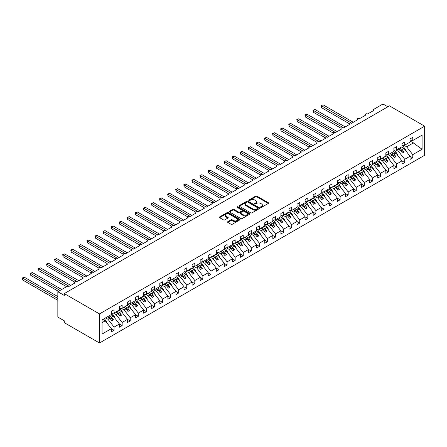 <?xml version="1.0" encoding="UTF-8"?>
<svg xmlns="http://www.w3.org/2000/svg" width="447" height="447" viewBox="0 0 447 447"><rect width="100%" height="100%" fill="white"/><g stroke="black" fill="none" stroke-linecap="round" stroke-linejoin="round"><path stroke-width="0.67" d="M260.702 207.33A0.626 0.363 0 0 0 261.59 207.33L268.323 203.441A0.894 0.52 0 0 0 268.586 203.072A0.894 0.52 0 0 0 268.323 202.709L256.913 196.121A0.894 0.52 0 0 0 255.645 196.121L248.912 200.01A0.626 0.363 0 0 0 249.795 200.524L250.666 200.021A2.866 1.654 0 0 1 254.723 200.021L255.678 200.569A2.866 1.654 0 0 1 256.517 201.737A2.866 1.654 0 0 1 255.678 202.91L254.807 203.413A0.626 0.363 0 0 0 255.69 203.927L256.561 203.424A2.866 1.654 0 0 1 260.623 203.424L261.573 203.972A2.866 1.654 0 0 1 262.411 205.145A2.866 1.654 0 0 1 261.573 206.313L260.702 206.816A0.626 0.363 0 0 0 260.702 207.33L260.702 206.816M227.819 221.667A0.894 0.52 0 0 0 227.557 222.03A0.894 0.52 0 0 0 227.819 222.399L231.015 224.249A0.894 0.52 0 0 0 232.284 224.249L239.765 219.93A0.894 0.52 0 0 0 240.028 219.561A0.894 0.52 0 0 0 239.765 219.198L228.356 212.61A0.894 0.52 0 0 0 227.087 212.61L219.606 216.929A0.894 0.52 0 0 0 219.343 217.292A0.894 0.52 0 0 0 219.606 217.661L223.472 219.89A0.894 0.52 0 0 0 224.74 219.89L227.942 218.041A0.894 0.52 0 0 0 228.205 217.678A0.894 0.52 0 0 0 227.942 217.309L226.026 216.203A2.397 1.386 0 0 1 225.322 215.225A2.397 1.386 0 0 1 226.802 213.945A2.397 1.386 0 0 1 229.417 214.247L236.927 218.583A2.397 1.386 0 0 1 237.631 219.561A2.397 1.386 0 0 1 236.15 220.84A2.397 1.386 0 0 1 233.535 220.539L232.284 219.818A0.894 0.52 0 0 0 231.015 219.818L227.819 221.667L227.819 222.399L231.015 220.561L231.015 219.818M424.65 126.188L99.491 313.917L99.491 343L424.65 155.271L424.65 126.188L389.454 105.866L64.295 293.595L64.295 295.461L57.836 291.729L67.039 286.415A1.369 0.793 0 0 1 68.978 286.415L75.113 282.878A1.369 0.793 0 0 1 74.71 282.314A1.369 0.793 0 0 1 75.554 281.588A1.369 0.793 0 0 1 77.046 281.755L83.181 278.213A1.369 0.793 0 0 1 82.784 277.654A1.369 0.793 0 0 1 83.628 276.928A1.369 0.793 0 0 1 85.12 277.095L91.255 273.553A1.369 0.793 0 0 1 90.853 272.994A1.369 0.793 0 0 1 91.702 272.262A1.369 0.793 0 0 1 93.194 272.435L99.329 268.893A1.369 0.793 0 0 1 98.927 268.334A1.369 0.793 0 0 1 99.776 267.602A1.369 0.793 0 0 1 101.268 267.775L107.403 264.233A1.369 0.793 0 0 1 107.001 263.674A1.369 0.793 0 0 1 107.844 262.942A1.369 0.793 0 0 1 109.336 263.115L115.471 259.573A1.369 0.793 0 0 1 115.075 259.014A1.369 0.793 0 0 1 115.918 258.282A1.369 0.793 0 0 1 117.41 258.455L123.545 254.913A1.369 0.793 0 0 1 123.143 254.354A1.369 0.793 0 0 1 123.992 253.622A1.369 0.793 0 0 1 125.484 253.795L131.619 250.253A1.369 0.793 0 0 1 131.217 249.694A1.369 0.793 0 0 1 132.061 248.962A1.369 0.793 0 0 1 133.558 249.135L139.693 245.593A1.369 0.793 0 0 1 139.291 245.034A1.369 0.793 0 0 1 140.135 244.302A1.369 0.793 0 0 1 141.626 244.47L147.761 240.933A1.369 0.793 0 0 1 147.365 240.369A1.369 0.793 0 0 1 148.208 239.642A1.369 0.793 0 0 1 149.7 239.81L155.835 236.267A1.369 0.793 0 0 1 155.433 235.709A1.369 0.793 0 0 1 156.282 234.982A1.369 0.793 0 0 1 157.774 235.15L163.909 231.607A1.369 0.793 0 0 1 163.507 231.049A1.369 0.793 0 0 1 164.351 230.317A1.369 0.793 0 0 1 165.848 230.49L171.983 226.947A1.369 0.793 0 0 1 171.581 226.389A1.369 0.793 0 0 1 172.425 225.657A1.369 0.793 0 0 1 173.917 225.83L180.052 222.288A1.369 0.793 0 0 1 179.655 221.729A1.369 0.793 0 0 1 180.499 220.997A1.369 0.793 0 0 1 181.99 221.17L188.126 217.628A1.369 0.793 0 0 1 187.723 217.069A1.369 0.793 0 0 1 188.573 216.337A1.369 0.793 0 0 1 190.064 216.51L196.199 212.968A1.369 0.793 0 0 1 195.797 212.409A1.369 0.793 0 0 1 196.641 211.677A1.369 0.793 0 0 1 198.138 211.85L204.273 208.308A1.369 0.793 0 0 1 203.871 207.749A1.369 0.793 0 0 1 204.715 207.017A1.369 0.793 0 0 1 206.207 207.19L212.342 203.648A1.369 0.793 0 0 1 211.945 203.089A1.369 0.793 0 0 1 212.789 202.357A1.369 0.793 0 0 1 214.281 202.525L220.416 198.988A1.369 0.793 0 0 1 220.013 198.423A1.369 0.793 0 0 1 220.863 197.697A1.369 0.793 0 0 1 222.355 197.865L228.49 194.322A1.369 0.793 0 0 1 228.087 193.763A1.369 0.793 0 0 1 228.931 193.037A1.369 0.793 0 0 1 230.428 193.205L236.564 189.662A1.369 0.793 0 0 1 236.161 189.103A1.369 0.793 0 0 1 237.005 188.371A1.369 0.793 0 0 1 238.497 188.545L244.632 185.002A1.369 0.793 0 0 1 244.23 184.443A1.369 0.793 0 0 1 245.079 183.711A1.369 0.793 0 0 1 246.571 183.885L252.706 180.342A1.369 0.793 0 0 1 252.304 179.783A1.369 0.793 0 0 1 253.153 179.051A1.369 0.793 0 0 1 254.645 179.225L260.78 175.682A1.369 0.793 0 0 1 260.377 175.123A1.369 0.793 0 0 1 261.221 174.391A1.369 0.793 0 0 1 262.719 174.565L268.854 171.022A1.369 0.793 0 0 1 268.451 170.463A1.369 0.793 0 0 1 269.295 169.731A1.369 0.793 0 0 1 270.787 169.905L276.922 166.362A1.369 0.793 0 0 1 276.52 165.803A1.369 0.793 0 0 1 277.369 165.072A1.369 0.793 0 0 1 278.861 165.245L284.996 161.702A1.369 0.793 0 0 1 284.594 161.143A1.369 0.793 0 0 1 285.443 160.412A1.369 0.793 0 0 1 286.935 160.579L293.07 157.042A1.369 0.793 0 0 1 292.668 156.478A1.369 0.793 0 0 1 293.511 155.752A1.369 0.793 0 0 1 295.003 155.919L301.138 152.377A1.369 0.793 0 0 1 300.742 151.818A1.369 0.793 0 0 1 301.585 151.092A1.369 0.793 0 0 1 303.077 151.259L309.212 147.717A1.369 0.793 0 0 1 308.81 147.158A1.369 0.793 0 0 1 309.659 146.426A1.369 0.793 0 0 1 311.151 146.599L317.286 143.057A1.369 0.793 0 0 1 316.884 142.498A1.369 0.793 0 0 1 317.728 141.766A1.369 0.793 0 0 1 319.225 141.939L325.36 138.397A1.369 0.793 0 0 1 324.958 137.838A1.369 0.793 0 0 1 325.802 137.106A1.369 0.793 0 0 1 327.293 137.279L333.428 133.737A1.369 0.793 0 0 1 333.032 133.178A1.369 0.793 0 0 1 333.875 132.446A1.369 0.793 0 0 1 335.367 132.619L341.502 129.077A1.369 0.793 0 0 1 341.1 128.518A1.369 0.793 0 0 1 341.949 127.786A1.369 0.793 0 0 1 343.441 127.959L349.576 124.417A1.369 0.793 0 0 1 349.174 123.858A1.369 0.793 0 0 1 350.018 123.126A1.369 0.793 0 0 1 351.515 123.299L357.65 119.757A1.369 0.793 0 0 1 357.248 119.198A1.369 0.793 0 0 1 358.092 118.466A1.369 0.793 0 0 1 359.584 118.634L365.719 115.091A1.369 0.793 0 0 1 365.322 114.533A1.369 0.793 0 0 1 366.166 113.806A1.369 0.793 0 0 1 367.657 113.974L373.793 110.431A1.369 0.793 180 0 1 373.39 109.873A1.369 0.793 180 0 1 373.793 109.314L382.995 104L387.84 106.799M99.491 313.917L64.295 293.595M250.733 212.867A0.894 0.52 0 0 0 252.002 212.867L259.478 208.548A0.894 0.52 0 0 0 259.741 208.179A0.894 0.52 0 0 0 259.478 207.816L248.068 201.228A0.894 0.52 0 0 0 246.8 201.228L239.324 205.547A0.894 0.52 0 0 0 239.061 205.911A0.894 0.52 0 0 0 239.324 206.279L250.733 212.867M237.385 207.464A0.626 0.363 0 0 1 238.022 207.553L238.022 206.81L249.622 213.504A0.894 0.52 0 0 1 249.884 213.873A0.894 0.52 0 0 1 249.622 214.236L242.14 218.555A0.894 0.52 0 0 1 240.877 218.555L229.467 211.967L232.663 210.135L232.663 209.386L229.467 211.235A0.894 0.52 0 0 0 229.205 211.604A0.894 0.52 0 0 0 229.467 211.967L229.467 211.235M232.663 210.135A0.894 0.52 0 0 1 233.932 210.135L233.932 209.386A0.894 0.52 0 0 0 232.663 209.386M233.932 209.386L238.558 212.057A0.894 0.52 0 0 0 239.827 212.057L241.95 210.833A0.894 0.52 0 0 0 242.213 210.47A0.894 0.52 0 0 0 241.95 210.101L237.133 207.319A0.626 0.363 0 0 1 238.022 206.81M102.05 322.656L105.241 320.812L111.376 328.662L102.05 334.049L102.05 319.912L111.376 314.532L111.376 311.341L114.086 309.777L114.086 312.967L111.376 313.302M114.086 312.967L119.444 309.872L119.444 306.681L122.16 305.117L122.16 308.301L119.444 308.642M122.16 308.301L127.518 305.212L127.518 302.021L130.228 300.457L130.228 303.642L127.518 303.982M130.228 303.642L135.592 300.552L135.592 297.361L138.302 295.797L138.302 298.982L135.592 299.322M138.302 298.982L143.66 295.886L143.66 292.701L146.376 291.137L146.376 294.322L143.66 294.662M146.376 294.322L151.734 291.226L151.734 288.041L154.45 286.477L154.45 289.662L151.734 290.002M154.45 289.662L159.808 286.566L159.808 283.381L162.518 281.811L162.518 285.002L159.808 285.337M162.518 285.002L167.882 281.906L167.882 278.721L170.592 277.151L170.592 280.342L167.882 280.677M170.592 280.342L175.95 277.246L175.95 274.056L178.666 272.491L178.666 275.682L175.95 276.017M178.666 275.682L184.024 272.586L184.024 269.396L186.74 267.831L186.74 271.022L184.024 271.357M186.74 271.022L192.098 267.926L192.098 264.736L194.808 263.171L194.808 266.356L192.098 266.697M194.808 266.356L200.172 263.266L200.172 260.076L202.882 258.511L202.882 261.696L200.172 262.037M202.882 261.696L208.241 258.606L208.241 255.416L210.956 253.851L210.956 257.036L208.241 257.377M210.956 257.036L216.314 253.941L216.314 250.756L219.03 249.191L219.03 252.376L216.314 252.717M219.03 252.376L224.388 249.281L224.388 246.096L227.098 244.526L227.098 247.716L224.388 248.057M227.098 247.716L232.462 244.621L232.462 241.436L235.172 239.866L235.172 243.056L232.462 243.392M235.172 243.056L240.531 239.961L240.531 236.776L243.246 235.206L243.246 238.396L240.531 238.732M243.246 238.396L248.605 235.301L248.605 232.11L251.32 230.546L251.32 233.736L248.605 234.072M251.32 233.736L256.679 230.641L256.679 227.45L259.389 225.886L259.389 229.076L256.679 229.412M259.389 229.076L264.753 225.981L264.753 222.79L267.462 221.226L267.462 224.411L264.753 224.752M267.462 224.411L272.821 221.321L272.821 218.13L275.536 216.566L275.536 219.751L272.821 220.092M275.536 219.751L280.895 216.661L280.895 213.47L283.61 211.906L283.61 215.091L280.895 215.432M283.61 215.091L288.969 211.995L288.969 208.81L291.679 207.246L291.679 210.431L288.969 210.772M291.679 210.431L297.043 207.335L297.043 204.15L299.753 202.58L299.753 205.771L297.043 206.106M299.753 205.771L305.111 202.675L305.111 199.491L307.827 197.92L307.827 201.111L305.111 201.446M307.827 201.111L313.185 198.015L313.185 194.831L315.895 193.26L315.895 196.451L313.185 196.786M315.895 196.451L321.259 193.355L321.259 190.165L323.969 188.6L323.969 191.791L321.259 192.126M323.969 191.791L329.333 188.695L329.333 185.505L332.043 183.94L332.043 187.131L329.333 187.466M332.043 187.131L337.401 184.035L337.401 180.845L340.117 179.281L340.117 182.465L337.401 182.806M340.117 182.465L345.475 179.376L345.475 176.185L348.185 174.621L348.185 177.805L345.475 178.146M348.185 177.805L353.549 174.71L353.549 171.525L356.259 169.961L356.259 173.145L353.549 173.486M356.259 173.145L361.617 170.05L361.617 166.865L364.333 165.301L364.333 168.485L361.617 168.826M364.333 168.485L369.691 165.39L369.691 162.205L372.407 160.635L372.407 163.825L369.691 164.161M372.407 163.825L377.765 160.73L377.765 157.545L380.475 155.975L380.475 159.166L377.765 159.501M380.475 159.166L385.839 156.07L385.839 152.88L388.549 151.315L388.549 154.506L385.839 154.841M388.549 154.506L393.908 151.41L393.908 148.22L396.623 146.655L396.623 149.846L393.908 150.181M396.623 149.846L401.982 146.75L401.982 143.56L404.697 141.995L404.697 145.186L401.982 145.521M111.376 328.718L114.086 330.283L114.086 327.098L119.444 324.002L113.309 316.152L110.934 314.783M105.576 317.878L107.95 319.247L114.086 327.098M119.444 324.058L122.16 325.623L122.16 322.438L127.518 319.342L121.383 311.492L119.008 310.123M113.37 313.056L116.024 314.587L122.16 322.438M127.518 319.398L130.228 320.963L130.228 317.772L135.592 314.682L129.457 306.832L127.082 305.463M121.439 308.391L124.093 309.927L130.228 317.772M135.592 314.738L138.302 316.303L138.302 313.112L143.66 310.017L137.525 302.172L135.156 300.803M129.513 303.731L132.167 305.267L138.302 313.112M143.66 310.078L146.376 311.643L146.376 308.452L151.734 305.357L145.599 297.512L143.224 296.137M137.587 299.071L140.241 300.607L146.376 308.452M151.734 305.413L154.45 306.983L154.45 303.792L159.808 300.697L153.673 292.852L151.298 291.478M145.661 294.411L148.315 295.942L154.45 303.792M159.808 300.753L162.518 302.323L162.518 299.132L167.882 296.037L161.747 288.186L159.372 286.818M153.729 289.751L156.383 291.282L162.518 299.132M167.882 296.093L170.592 297.657L170.592 294.472L175.95 291.377L169.815 283.527L167.446 282.158M161.803 285.091L164.457 286.622L170.592 294.472M175.95 291.433L178.666 292.997L178.666 289.812L184.024 286.717L177.889 278.867L175.515 277.498M169.877 280.431L172.531 281.962L178.666 289.812M184.024 286.773L186.74 288.337L186.74 285.152L192.098 282.057L185.963 274.207L183.588 272.838M177.951 275.771L180.605 277.302L186.74 285.152M192.098 282.113L194.808 283.677L194.808 280.493L200.172 277.397L194.037 269.547L191.662 268.178M186.019 271.111L188.673 272.642L194.808 280.493M200.172 277.453L202.882 279.017L202.882 275.827L208.241 272.737L202.105 264.887L199.736 263.518M194.093 266.446L196.747 267.982L202.882 275.827M208.241 272.793L210.956 274.357L210.956 271.167L216.314 268.071L210.179 260.227L207.805 258.858M202.167 261.786L204.821 263.322L210.956 271.167M216.314 268.127L219.03 269.697L219.03 266.507L224.388 263.412L218.253 255.567L215.879 254.192M210.235 257.126L212.895 258.662L219.03 266.507M224.388 263.467L227.098 265.037L227.098 261.847L232.462 258.752L226.327 250.907L223.953 249.532M218.309 252.466L220.963 253.997L227.098 261.847M232.462 258.807L235.172 260.377L235.172 257.187L240.531 254.092L234.396 246.241L232.027 244.872M226.383 247.806L229.037 249.337L235.172 257.187M240.531 254.147L243.246 255.712L243.246 252.527L248.605 249.432L242.47 241.581L240.095 240.212M234.457 243.146L237.111 244.677L243.246 252.527M248.605 249.487L251.32 251.052L251.32 247.867L256.679 244.772L250.543 236.921L248.169 235.552M242.525 238.486L245.185 240.017L251.32 247.867M256.679 244.827L259.389 246.392L259.389 243.207L264.753 240.112L258.617 232.261L256.243 230.892M250.599 233.826L253.253 235.357L259.389 243.207M264.753 240.168L267.462 241.732L267.462 238.547L272.821 235.452L266.686 227.601L264.317 226.232M258.673 229.166L261.327 230.697L267.462 238.547M272.821 235.508L275.536 237.072L275.536 233.882L280.895 230.792L274.76 222.941L272.385 221.572M266.747 224.5L269.401 226.037L275.536 233.882M280.895 230.848L283.61 232.412L283.61 229.222L288.969 226.126L282.834 218.281L280.459 216.912M274.816 219.84L277.47 221.377L283.61 229.222M288.969 226.182L291.679 227.752L291.679 224.562L297.043 221.466L290.908 213.621L288.533 212.247M282.89 215.18L285.544 216.717L291.679 224.562M297.043 221.522L299.753 223.092L299.753 219.902L305.111 216.806L298.976 208.961L296.607 207.587M290.963 210.52L293.618 212.051L299.753 219.902M305.111 216.862L307.827 218.432L307.827 215.242L313.185 212.146L307.05 204.296L304.675 202.927M299.037 205.86L301.691 207.391L307.827 215.242M313.185 212.202L315.895 213.767L315.895 210.582L321.259 207.486L315.124 199.636L312.749 198.267M307.106 201.2L309.76 202.731L315.895 210.582M321.259 207.542L323.969 209.107L323.969 205.922L329.333 202.826L323.198 194.976L320.823 193.607M315.18 196.54L317.834 198.071L323.969 205.922M329.333 202.882L332.043 204.447L332.043 201.262L337.401 198.166L331.266 190.316L328.891 188.947M323.254 191.88L325.908 193.411L332.043 201.262M337.401 198.222L340.117 199.787L340.117 196.602L345.475 193.506L339.34 185.656L336.965 184.287M331.328 187.22L333.982 188.751L340.117 196.602M345.475 193.562L348.185 195.127L348.185 191.936L353.549 188.846L347.414 180.996L345.039 179.627M339.396 182.555L342.05 184.091L348.185 191.936M353.549 188.902L356.259 190.467L356.259 187.276L361.617 184.181L355.482 176.336L353.113 174.967M347.47 177.895L350.124 179.431L356.259 187.276M361.617 184.237L364.333 185.807L364.333 182.616L369.691 179.521L363.556 171.676L361.182 170.301M355.544 173.235L358.198 174.771L364.333 182.616M369.691 179.577L372.407 181.147L372.407 177.956L377.765 174.861L371.63 167.016L369.256 165.641M363.618 168.575L366.272 170.106L372.407 177.956M377.765 174.917L380.475 176.481L380.475 173.296L385.839 170.201L379.704 162.35L377.329 160.981M371.686 163.915L374.34 165.446L380.475 173.296M385.839 170.257L388.549 171.821L388.549 168.636L393.908 165.541L387.772 157.69L385.403 156.321M379.76 159.255L382.414 160.786L388.549 168.636M393.908 165.597L396.623 167.161L396.623 163.976L401.982 160.881L395.846 153.03L393.472 151.662M387.834 154.595L390.488 156.126L396.623 163.976M401.982 160.937L404.697 162.501L404.697 159.316L410.055 156.221L410.055 159.406L412.765 157.841L412.765 154.651L422.091 149.27L413.028 142.738L413.028 140.375M395.902 149.935L398.562 151.466L404.697 159.316M404.697 145.186L410.055 142.09L410.055 138.9L412.765 137.335L412.765 140.52L410.055 140.861M410.055 156.277L412.765 157.841M403.976 145.275L406.63 146.806L412.765 154.651M57.836 291.729L57.836 317.085L64.295 320.812L64.295 322.678L99.491 343M105.241 320.812L102.866 319.443M114.086 330.283L111.376 331.847L111.376 328.662M122.16 325.623L119.444 327.187L119.444 324.002M130.228 320.963L127.518 322.527L127.518 319.342M138.302 316.303L135.592 317.867L135.592 314.682M146.376 311.643L143.66 313.207L143.66 310.017M154.45 306.983L151.734 308.547L151.734 305.357M162.518 302.323L159.808 303.887L159.808 300.697M170.592 297.657L167.882 299.227L167.882 296.037M178.666 292.997L175.95 294.567L175.95 291.377M186.74 288.337L184.024 289.902L184.024 286.717M194.808 283.677L192.098 285.242L192.098 282.057M202.882 279.017L200.172 280.582L200.172 277.397M210.956 274.357L208.241 275.922L208.241 272.737M219.03 269.697L216.314 271.262L216.314 268.071M227.098 265.037L224.388 266.602L224.388 263.412M235.172 260.377L232.462 261.942L232.462 258.752M243.246 255.712L240.531 257.282L240.531 254.092M251.32 251.052L248.605 252.622L248.605 249.432M259.389 246.392L256.679 247.956L256.679 244.772M267.462 241.732L264.753 243.297L264.753 240.112M275.536 237.072L272.821 238.637L272.821 235.452M283.61 232.412L280.895 233.977L280.895 230.792M291.679 227.752L288.969 229.317L288.969 226.126M299.753 223.092L297.043 224.657L297.043 221.466M307.827 218.432L305.111 219.997L305.111 216.806M315.895 213.767L313.185 215.337L313.185 212.146M323.969 209.107L321.259 210.677L321.259 207.486M332.043 204.447L329.333 206.011L329.333 202.826M340.117 199.787L337.401 201.351L337.401 198.166M348.185 195.127L345.475 196.691L345.475 193.506M356.259 190.467L353.549 192.031L353.549 188.846M364.333 185.807L361.617 187.371L361.617 184.181M372.407 181.147L369.691 182.711L369.691 179.521M380.475 176.481L377.765 178.051L377.765 174.861M388.549 171.821L385.839 173.391L385.839 170.201M396.623 167.161L393.908 168.731L393.908 165.541M404.697 162.501L401.982 164.066L401.982 160.881M412.765 140.52L422.091 135.139L422.091 149.27M107.95 319.247L109.822 318.169L111.839 320.75L113.454 319.817L111.437 317.236L113.309 316.152M107.448 316.794L109.822 318.169M109.062 315.861L111.437 317.236M116.024 314.587L117.896 313.503L119.913 316.09L121.528 315.157L119.511 312.576L121.383 311.492M115.522 312.135L117.896 313.503M117.136 311.201L119.511 312.576M124.093 309.927L125.97 308.843L127.987 311.425L129.602 310.497L127.585 307.91L129.457 306.832M123.595 307.475L125.97 308.843M125.21 306.541L127.585 307.91M132.167 305.267L134.039 304.183L136.061 306.765L137.676 305.832L135.653 303.25L137.525 302.172M131.669 302.815L134.039 304.183M133.284 301.881L135.653 303.25M140.241 300.607L142.112 299.524L144.13 302.105L145.744 301.172L143.727 298.59L145.599 297.512M139.738 298.155L142.112 299.524M141.353 297.221L143.727 298.59M148.315 295.942L150.186 294.864L152.203 297.445L153.818 296.512L151.801 293.93L153.673 292.852M147.812 293.495L150.186 294.864M149.427 292.562L151.801 293.93M156.383 291.282L158.26 290.204L160.277 292.785L161.892 291.852L159.875 289.27L161.747 288.186M155.886 288.835L158.26 290.204M157.5 287.902L159.875 289.27M164.457 286.622L166.329 285.544L168.351 288.125L169.966 287.192L167.943 284.61L169.815 283.527M163.96 284.169L166.329 285.544M165.569 283.242L167.943 284.61M172.531 281.962L174.403 280.884L176.42 283.465L178.035 282.532L176.017 279.951L177.889 278.867M172.028 279.509L174.403 280.884M173.643 278.582L176.017 279.951M180.605 277.302L182.477 276.218L184.494 278.805L186.108 277.872L184.091 275.291L185.963 274.207M180.102 274.849L182.477 276.218M181.717 273.916L184.091 275.291M188.673 272.642L190.551 271.558L192.568 274.145L194.182 273.212L192.16 270.631L194.037 269.547M188.176 270.189L190.551 271.558M189.791 269.256L192.16 270.631M196.747 267.982L198.619 266.898L200.642 269.48L202.251 268.552L200.234 265.965L202.105 264.887M196.25 265.529L198.619 266.898M197.859 264.596L200.234 265.965M204.821 263.322L206.693 262.238L208.71 264.82L210.325 263.886L208.308 261.305L210.179 260.227M204.318 260.869L206.693 262.238M205.933 259.936L208.308 261.305M212.895 258.662L214.767 257.578L216.784 260.16L218.399 259.226L216.382 256.645L218.253 255.567M212.392 256.209L214.767 257.578M214.007 255.276L216.382 256.645M220.963 253.997L222.835 252.918L224.858 255.5L226.473 254.566L224.45 251.985L226.327 250.907M220.466 251.549L222.835 252.918M222.081 250.616L224.45 251.985M229.037 249.337L230.909 248.258L232.926 250.84L234.541 249.907L232.524 247.325L234.396 246.241M228.534 246.889L230.909 248.258M230.149 245.956L232.524 247.325M237.111 244.677L238.983 243.598L241 246.18L242.615 245.247L240.598 242.665L242.47 241.581M236.608 242.224L238.983 243.598M238.223 241.296L240.598 242.665M245.185 240.017L247.057 238.938L249.074 241.52L250.689 240.587L248.672 238.005L250.543 236.921M244.682 237.564L247.057 238.938M246.297 236.636L248.672 238.005M253.253 235.357L255.125 234.273L257.148 236.86L258.763 235.927L256.74 233.345L258.617 232.261M252.756 232.904L255.125 234.273M254.371 231.971L256.74 233.345M261.327 230.697L263.199 229.613L265.216 232.194L266.831 231.267L264.814 228.685L266.686 227.601M260.825 228.244L263.199 229.613M262.439 227.311L264.814 228.685M269.401 226.037L271.273 224.953L273.29 227.534L274.905 226.607L272.888 224.02L274.76 222.941M268.898 223.584L271.273 224.953M270.513 222.651L272.888 224.02M277.47 221.377L279.347 220.293L281.364 222.874L282.979 221.941L280.962 219.36L282.834 218.281M276.972 218.924L279.347 220.293M278.587 217.991L280.962 219.36M285.544 216.717L287.415 215.633L289.438 218.214L291.053 217.281L289.03 214.7L290.908 213.621M285.046 214.264L287.415 215.633M286.661 213.331L289.03 214.7M293.618 212.051L295.489 210.973L297.506 213.554L299.121 212.621L297.104 210.04L298.976 208.961M293.115 209.604L295.489 210.973M294.729 208.671L297.104 210.04M301.691 207.391L303.563 206.313L305.58 208.894L307.195 207.961L305.178 205.38L307.05 204.296M301.189 204.944L303.563 206.313M302.803 204.011L305.178 205.38M309.76 202.731L311.637 201.653L313.654 204.234L315.269 203.301L313.252 200.72L315.124 199.636M309.263 200.278L311.637 201.653M310.877 199.351L313.252 200.72M317.834 198.071L319.706 196.993L321.728 199.574L323.343 198.641L321.32 196.06L323.198 194.976M317.336 195.618L319.706 196.993M318.951 194.691L321.32 196.06M325.908 193.411L327.78 192.327L329.797 194.914L331.411 193.981L329.394 191.4L331.266 190.316M325.405 190.958L327.78 192.327M327.02 190.025L329.394 191.4M333.982 188.751L335.853 187.667L337.871 190.249L339.485 189.321L337.468 186.74L339.34 185.656M333.479 186.298L335.853 187.667M335.094 185.365L337.468 186.74M342.05 184.091L343.927 183.007L345.944 185.589L347.559 184.661L345.542 182.074L347.414 180.996M341.553 181.638L343.927 183.007M343.167 180.705L345.542 182.074M350.124 179.431L351.996 178.347L354.018 180.929L355.633 179.996L353.611 177.414L355.482 176.336M349.627 176.978L351.996 178.347M351.241 176.045L353.611 177.414M358.198 174.771L360.07 173.687L362.087 176.269L363.702 175.336L361.684 172.754L363.556 171.676M357.695 172.318L360.07 173.687M359.31 171.385L361.684 172.754M366.272 170.106L368.144 169.027L370.161 171.609L371.775 170.676L369.758 168.094L371.63 167.016M365.769 167.659L368.144 169.027M367.384 166.725L369.758 168.094M374.34 165.446L376.218 164.367L378.235 166.949L379.849 166.016L377.832 163.434L379.704 162.35M373.843 162.999L376.218 164.367M375.458 162.065L377.832 163.434M382.414 160.786L384.286 159.708L386.309 162.289L387.918 161.356L385.901 158.774L387.772 157.69M381.917 158.333L384.286 159.708M383.526 157.405L385.901 158.774M390.488 156.126L392.36 155.048L394.377 157.629L395.992 156.696L393.975 154.114L395.846 153.03M389.985 153.673L392.36 155.048M391.6 152.74L393.975 154.114M398.562 151.466L400.434 150.382L402.451 152.969L404.066 152.036L402.049 149.454L403.92 148.37L401.546 147.002M398.059 149.013L400.434 150.382M399.674 148.08L402.049 149.454M403.92 148.37L410.055 156.221M406.63 146.806L413.481 142.85M410.055 141.029L413.028 142.738M398.445 148.79L404.066 152.036M390.376 153.45L395.992 156.696M382.302 158.109L387.918 161.356M374.228 162.775L379.849 166.016M366.154 167.435L371.775 170.676M358.086 172.095L363.702 175.336M350.012 176.755L355.633 179.996M341.938 181.415L347.559 184.661M333.864 186.075L339.485 189.321M325.796 190.735L331.411 193.981M317.722 195.395L323.343 198.641M309.648 200.055L315.269 203.301M301.574 204.72L307.195 207.961M293.506 209.38L299.121 212.621M285.432 214.04L291.053 217.281M277.358 218.7L282.979 221.941M269.29 223.36L274.905 226.607M261.216 228.02L266.831 231.267M253.142 232.68L258.763 235.927M245.068 237.34L250.689 240.587M236.999 242L242.615 245.247M228.925 246.666L234.541 249.907M220.852 251.326L226.473 254.566M212.778 255.986L218.399 259.226M204.709 260.646L210.325 263.886M196.635 265.306L202.251 268.552M188.561 269.966L194.182 273.212M180.487 274.626L186.108 277.872M172.419 279.286L178.035 282.532M164.345 283.946L169.966 287.192M156.271 288.611L161.892 291.852M148.197 293.271L153.818 296.512M140.129 297.931L145.744 301.172M132.055 302.591L137.676 305.832M123.981 307.251L129.602 310.497M115.907 311.911L121.528 315.157M107.839 316.571L113.454 319.817M260.953 207.419L261.573 207.062A2.866 1.654 0 0 0 262.411 205.888L262.411 205.145M256.517 201.737L256.517 202.485A2.866 1.654 0 0 1 255.678 203.653L255.053 204.016M268.323 202.709L268.323 203.441L256.913 196.864A0.894 0.52 0 0 0 255.645 196.864L249.158 200.608M259.467 208.553L248.068 201.971A0.894 0.52 0 0 0 246.8 201.971L239.335 206.285M257.897 208.436A0.626 0.363 0 0 0 257.897 207.922L247.878 202.139A0.626 0.363 0 0 0 246.99 202.139L246.073 202.67A2.866 1.654 0 0 0 245.23 203.843A2.866 1.654 0 0 0 246.073 205.017L252.918 208.967A2.866 1.654 0 0 0 256.975 208.967L257.897 208.436L257.897 209.179A0.626 0.363 0 0 0 258.081 208.928L258.081 208.179M245.23 203.843L245.23 204.586A2.866 1.654 0 0 0 246.073 205.76L246.073 205.017M257.897 209.179L256.975 209.71A2.866 1.654 0 0 1 252.918 209.71L246.073 205.76M233.932 210.135L238.558 212.806A0.894 0.52 0 0 0 239.827 212.806L241.95 211.576A0.894 0.52 0 0 0 242.213 211.213L242.213 210.47M238.022 207.553L249.61 214.242M243.364 214.834A2.397 1.386 0 0 0 245.979 215.13A2.397 1.386 0 0 0 247.459 213.85A2.397 1.386 0 0 0 246.755 212.873L244.107 211.347A0.894 0.52 0 0 0 242.838 211.347L240.715 212.571A0.894 0.52 0 0 0 240.452 212.94A0.894 0.52 0 0 0 240.715 213.303L243.364 214.834L243.364 215.577A2.397 1.386 0 0 0 245.979 215.879A2.397 1.386 0 0 0 247.459 214.599L247.459 213.85M240.452 212.94L240.452 213.683A0.894 0.52 0 0 0 240.715 214.052L240.715 213.303M243.364 215.577L240.715 214.052M237.631 219.561L237.631 220.31A2.397 1.386 0 0 1 236.15 221.589A2.397 1.386 0 0 1 233.535 221.287L232.284 220.561A0.894 0.52 0 0 0 231.015 220.561M225.322 215.225L225.322 215.968A2.397 1.386 0 0 0 226.026 216.951L226.026 216.203M227.942 217.309L227.942 218.041L226.026 216.951M239.765 219.198L239.765 219.93L228.356 213.353A0.894 0.52 0 0 0 227.087 213.353L219.622 217.667L219.606 216.929M321.03 105.514L321.387 105.715L321.387 107.582L321.03 105.514L323.002 104.782L321.387 105.715L351.677 123.204M321.387 107.582L349.219 123.651M323.002 104.782L353.286 122.271M402.546 145.454L405.597 149.751L405.183 149.991M405.597 149.751L405.267 150.091M312.961 110.174L313.313 110.375L313.313 112.242L312.961 110.174L314.928 109.448L313.313 110.375L343.603 127.864M313.313 112.242L341.15 128.311M314.928 109.448L345.218 126.931M394.472 150.114L397.528 154.411L397.109 154.651M397.528 154.411L397.193 154.751M304.888 114.834L305.24 115.041L305.24 116.902L304.888 114.834L306.854 114.108L305.24 115.041L335.529 132.524M305.24 116.902L333.076 132.971M306.854 114.108L337.144 131.591M386.398 154.774L389.454 159.071L389.041 159.311M389.454 159.071L389.119 159.411M296.814 119.494L297.171 119.701L297.171 121.562L296.814 119.494L298.786 118.768L297.171 119.701L327.455 137.184M297.171 121.562L325.003 137.631M298.786 118.768L329.07 136.251M378.324 159.434L381.38 163.731L380.967 163.971M381.38 163.731L381.051 164.077M288.74 124.154L289.097 124.361L289.097 126.222L288.74 124.154L290.712 123.428L289.097 124.361L319.387 141.844M289.097 126.222L316.929 142.291M290.712 123.428L320.996 140.917M370.256 164.094L373.306 168.39L372.893 168.631M373.306 168.39L372.977 168.737M280.671 128.814L281.023 129.021L281.023 130.887L280.671 128.814L282.638 128.088L281.023 129.021L311.313 146.504M281.023 130.887L308.86 146.957M282.638 128.088L312.928 145.577M362.182 168.754L365.238 173.05L364.819 173.291M365.238 173.05L364.903 173.397M272.597 133.474L272.949 133.681L272.949 135.547L272.597 133.474L274.564 132.748L272.949 133.681L303.239 151.17M272.949 135.547L300.786 151.617M274.564 132.748L304.854 150.237M354.108 173.414L357.164 177.71L356.751 177.951M357.164 177.71L356.829 178.057M264.523 138.134L264.881 138.341L264.881 140.207L264.523 138.134L266.496 137.408L264.881 138.341L295.165 155.83M264.881 140.207L292.712 156.277M266.496 137.408L296.78 154.897M346.034 178.074L349.09 182.37L348.677 182.611M349.09 182.37L348.761 182.717M256.449 142.8L256.807 143.001L256.807 144.867L256.449 142.8L258.422 142.068L256.807 143.001L287.097 160.49M256.807 144.867L284.644 160.937M258.422 142.068L288.712 159.557M337.966 182.734L341.016 187.036L340.603 187.271M341.016 187.036L340.687 187.377M248.381 147.46L248.733 147.661L248.733 149.527L248.381 147.46L250.348 146.733L248.733 147.661L279.023 165.15M248.733 149.527L276.57 165.597M250.348 146.733L280.638 164.217M329.892 187.399L332.948 191.696L332.534 191.936M332.948 191.696L332.613 192.037M240.307 152.12L240.659 152.321L240.659 154.187L240.307 152.12L242.274 151.393L240.659 152.321L270.949 169.81M240.659 154.187L268.496 170.257M242.274 151.393L272.564 168.877M321.818 192.059L324.874 196.356L324.461 196.596M324.874 196.356L324.539 196.697M232.233 156.78L232.591 156.986L232.591 158.847L232.233 156.78L234.206 156.053L232.591 156.986L262.875 174.47M232.591 158.847L260.422 174.917M234.206 156.053L264.49 173.537M313.744 196.719L316.8 201.016L316.387 201.256M316.8 201.016L316.47 201.357M224.165 161.44L224.517 161.646L224.517 163.507L224.165 161.44L226.132 160.713L224.517 161.646L254.807 179.13M224.517 163.507L252.354 179.577M226.132 160.713L256.422 178.197M305.675 201.379L308.732 205.676L308.313 205.916M308.732 205.676L308.396 206.022M216.091 166.1L216.443 166.306L216.443 168.167L216.091 166.1L218.058 165.373L216.443 166.306L246.733 183.79M216.443 168.167L244.28 184.242M218.058 165.373L248.348 182.862M297.601 206.039L300.658 210.336L300.244 210.576M300.658 210.336L300.323 210.682M208.017 170.76L208.375 170.966L208.375 172.833L208.017 170.76L209.984 170.033L208.375 170.966L238.659 188.45M208.375 172.833L236.206 188.902M209.984 170.033L240.274 187.522M289.527 210.699L292.584 214.996L292.17 215.236M292.584 214.996L292.249 215.342M199.943 175.42L200.301 175.626L200.301 177.493L199.943 175.42L201.915 174.693L200.301 175.626L230.585 193.115M200.301 177.493L228.132 193.562M201.915 174.693L232.2 192.182M281.454 215.359L284.51 219.656L284.096 219.896M284.51 219.656L284.18 220.002M191.875 180.08L192.227 180.286L192.227 182.153L191.875 180.08L193.842 179.353L192.227 180.286L222.517 197.775M192.227 182.153L220.064 198.222M193.842 179.353L224.131 196.842M273.385 220.019L276.442 224.321L276.022 224.556M276.442 224.321L276.106 224.662M183.801 184.745L184.153 184.946L184.153 186.812L183.801 184.745L185.768 184.013L184.153 184.946L214.443 202.435M184.153 186.812L211.99 202.882M185.768 184.013L216.057 201.502M265.311 224.679L268.368 228.981L267.954 229.216M268.368 228.981L268.032 229.322M175.727 189.405L176.084 189.606L176.084 191.472L175.727 189.405L177.699 188.679L176.084 189.606L206.369 207.095M176.084 191.472L203.916 207.542M177.699 188.679L207.984 206.162M257.237 229.345L260.294 233.641L259.88 233.882M260.294 233.641L259.958 233.982M167.653 194.065L168.011 194.266L168.011 196.132L167.653 194.065L169.625 193.339L168.011 194.266L198.295 211.755M168.011 196.132L195.842 212.202M169.625 193.339L199.91 210.822M249.169 234.005L252.22 238.301L251.806 238.542M252.22 238.301L251.89 238.642M159.585 198.725L159.937 198.932L159.937 200.792L159.585 198.725L161.551 197.999L159.937 198.932L190.226 216.415M159.937 200.792L187.774 216.862M161.551 197.999L191.841 215.482M241.095 238.664L244.151 242.961L243.732 243.202M244.151 242.961L243.816 243.302M151.511 203.385L151.863 203.592L151.863 205.452L151.511 203.385L153.477 202.659L151.863 203.592L182.153 221.075M151.863 205.452L179.7 221.522M153.477 202.659L183.767 220.142M233.021 243.324L236.077 247.621L235.664 247.862M236.077 247.621L235.742 247.968M143.437 208.045L143.794 208.252L143.794 210.112L143.437 208.045L145.409 207.319L143.794 208.252L174.079 225.735M143.794 210.112L171.626 226.188M145.409 207.319L175.693 224.807M224.947 247.984L228.004 252.281L227.59 252.521M228.004 252.281L227.668 252.628M135.363 212.705L135.72 212.912L135.72 214.778L135.363 212.705L137.335 211.979L135.72 212.912L166.005 230.395M135.72 214.778L163.552 230.848M137.335 211.979L167.619 229.467M216.879 252.644L219.93 256.941L219.516 257.181M219.93 256.941L219.6 257.288M127.294 217.365L127.646 217.572L127.646 219.438L127.294 217.365L129.261 216.639L127.646 217.572L157.936 235.061M127.646 219.438L155.483 235.508M129.261 216.639L159.551 234.127M208.805 257.304L211.861 261.601L211.442 261.841M211.861 261.601L211.526 261.948M119.22 222.025L119.572 222.232L119.572 224.098L119.22 222.025L121.187 221.299L119.572 222.232L149.862 239.721M119.572 224.098L147.409 240.168M121.187 221.299L151.477 238.787M200.731 261.964L203.787 266.267L203.374 266.501M203.787 266.267L203.452 266.608M111.147 226.69L111.504 226.892L111.504 228.758L111.147 226.69L113.119 225.958L111.504 226.892L141.788 244.38M111.504 228.758L139.335 244.827M113.119 225.958L143.403 243.447M192.657 266.624L195.713 270.927L195.3 271.161M195.713 270.927L195.378 271.268M103.073 231.35L103.43 231.552L103.43 233.418L103.073 231.35L105.045 230.624L103.43 231.552L133.72 249.04M103.43 233.418L131.262 249.487M105.045 230.624L135.329 248.107M184.589 271.29L187.639 275.587L187.226 275.827M187.639 275.587L187.31 275.928M95.004 236.01L95.356 236.212L95.356 238.078L95.004 236.01L96.971 235.284L95.356 236.212L125.646 253.7M95.356 238.078L123.193 254.147M96.971 235.284L127.261 252.767M176.515 275.95L179.571 280.247L179.152 280.487M179.571 280.247L179.236 280.587M86.93 240.67L87.282 240.877L87.282 242.738L86.93 240.67L88.897 239.944L87.282 240.877L117.572 258.36M87.282 242.738L115.119 258.807M88.897 239.944L119.187 257.427M168.441 280.61L171.497 284.907L171.084 285.147M171.497 284.907L171.162 285.247M78.856 245.33L79.214 245.537L79.214 247.398L78.856 245.33L80.829 244.604L79.214 245.537L109.498 263.02M79.214 247.398L107.045 263.467M80.829 244.604L111.113 262.087M160.367 285.27L163.423 289.567L163.01 289.807M163.423 289.567L163.094 289.913M70.782 249.99L71.14 250.197L71.14 252.058L70.782 249.99L72.755 249.264L71.14 250.197L101.43 267.68M71.14 252.058L98.971 268.133M72.755 249.264L103.045 266.753M152.298 289.93L155.349 294.227L154.936 294.467M155.349 294.227L155.02 294.573M62.714 254.65L63.066 254.857L63.066 256.723L62.714 254.65L64.681 253.924L63.066 254.857L93.356 272.34M63.066 256.723L90.903 272.793M64.681 253.924L94.971 271.413M144.225 294.59L147.281 298.887L146.862 299.127M147.281 298.887L146.946 299.233M54.64 259.31L54.992 259.517L54.992 261.383L54.64 259.31L56.607 258.584L54.992 259.517L85.282 277.006M54.992 261.383L82.829 277.453M56.607 258.584L86.897 276.073M136.151 299.25L139.207 303.547L138.793 303.787M139.207 303.547L138.872 303.893M46.566 263.97L46.924 264.177L46.924 266.043L46.566 263.97L48.539 263.244L46.924 264.177L77.208 281.666M46.924 266.043L74.755 282.113M48.539 263.244L78.823 280.733M128.077 303.91L131.133 308.212L130.72 308.447M131.133 308.212L130.803 308.553M38.492 268.636L38.85 268.837L38.85 270.703L38.492 268.636L40.465 267.904L38.85 268.837L69.14 286.326M38.85 270.703L66.553 286.7M40.465 267.904L70.755 285.393M120.008 308.57L123.065 312.872L122.646 313.112M123.065 312.872L122.729 313.213M30.424 273.296L30.776 273.497L30.776 275.363L30.424 273.296L32.391 272.569L30.776 273.497L60.094 290.427M30.776 275.363L58.484 291.36M32.391 272.569L61.708 289.494M111.934 313.235L114.991 317.532L114.577 317.772M114.991 317.532L114.655 317.873M22.35 277.956L22.708 278.157L22.708 280.023L22.35 277.956L24.317 277.229L22.708 278.157L57.836 298.445M22.708 280.023L57.836 300.306M24.317 277.229L57.836 296.579M104.352 318.582L106.917 322.192L106.503 322.432M106.917 322.192L106.582 322.533M261.573 207.062L261.573 206.313M254.807 203.927L254.807 203.413M255.678 203.653L255.678 202.91M248.912 200.524L248.912 200.01M255.645 196.864L255.645 196.121M256.913 196.864L256.913 196.121M239.324 206.279L239.324 205.547M246.8 201.971L246.8 201.228M248.068 201.971L248.068 201.228M259.478 208.548L259.478 207.816M252.918 209.71L252.918 208.967M256.975 209.71L256.975 208.967M238.558 212.806L238.558 212.057M239.827 212.806L239.827 212.057M241.95 211.576L241.95 210.833M249.622 214.236L249.622 213.504M232.284 220.561L232.284 219.818M233.535 221.287L233.535 220.539M227.087 213.353L227.087 212.61M228.356 213.353L228.356 212.61M365.322 115.326L365.322 114.533M373.39 110.666L373.39 109.873M357.248 119.986L357.248 119.198M349.174 124.646L349.174 123.858M341.1 129.306L341.1 128.518M333.032 133.966L333.032 133.178M324.958 138.631L324.958 137.838M316.884 143.291L316.884 142.498M308.81 147.951L308.81 147.158M300.742 152.611L300.742 151.818M292.668 157.271L292.668 156.478M284.594 161.931L284.594 161.143M276.52 166.591L276.52 165.803M268.451 171.251L268.451 170.463M260.377 175.911L260.377 175.123M252.304 180.577L252.304 179.783M244.23 185.237L244.23 184.443M236.161 189.897L236.161 189.103M228.087 194.557L228.087 193.763M220.013 199.217L220.013 198.423M211.945 203.877L211.945 203.089M203.871 208.537L203.871 207.749M195.797 213.197L195.797 212.409M187.723 217.857L187.723 217.069M179.655 222.522L179.655 221.729M171.581 227.182L171.581 226.389M163.507 231.842L163.507 231.049M155.433 236.502L155.433 235.709M147.365 241.162L147.365 240.369M139.291 245.822L139.291 245.034M131.217 250.482L131.217 249.694M123.143 255.142L123.143 254.354M115.075 259.802L115.075 259.014M107.001 264.468L107.001 263.674M98.927 269.128L98.927 268.334M90.853 273.787L90.853 272.994M82.784 278.447L82.784 277.654M74.71 283.107L74.71 282.314"/></g></svg>
